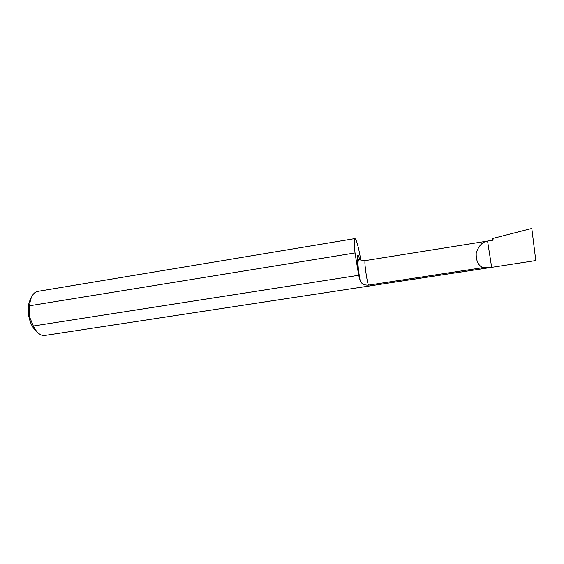 <?xml version="1.0" encoding="UTF-8"?>
<svg xmlns="http://www.w3.org/2000/svg" width="564" height="564" viewBox="0 0 564 564"><rect width="100%" height="100%" fill="white"/><g stroke="black" fill="none" stroke-linecap="round" stroke-linejoin="round"><path stroke-width="0.85" d="M36.449 331.096C32.782 328.22 30.23 323.271 28.799 316.263C27.558 308.487 28.348 302.438 31.161 298.123M358.683 275.288L33.332 326.006L29.272 316.242L29.61 305.773C30.202 299.033 32.113 294.542 35.335 292.3L37.661 291.391L354.967 238.593C354.044 239.094 354.065 243.881 355.024 252.947L358.683 275.288L360.163 280.576C361.334 283.755 364.076 285.278 368.391 285.137L482.854 267.66C478.159 265.397 475.945 260.519 476.22 253.032C478.589 245.869 482.368 241.886 487.571 241.075L493.14 240.186L492.873 238.438L492.767 240.236M493.14 240.186L365.246 260.603L358.986 259.778C358.408 259.165 358.077 260.505 357.999 263.818C358.161 268.175 358.887 273.766 360.163 280.576M492.873 238.438L531.803 228.455L535.8 260.554L489.735 267.646L482.854 267.66M489.735 267.646L44.662 335.481L42.159 335.312C38.831 334.311 35.884 331.209 33.332 326.006M29.61 305.773L355.024 252.947M360.833 260.187C358.493 246.891 356.533 239.693 354.967 238.593M491.646 267.28L487.571 241.075M359.353 278.221C356.208 260.392 356.659 247.977 359.769 259.863M368.391 285.137C366.353 278.51 363.999 260.046 365.246 260.603"/></g></svg>
